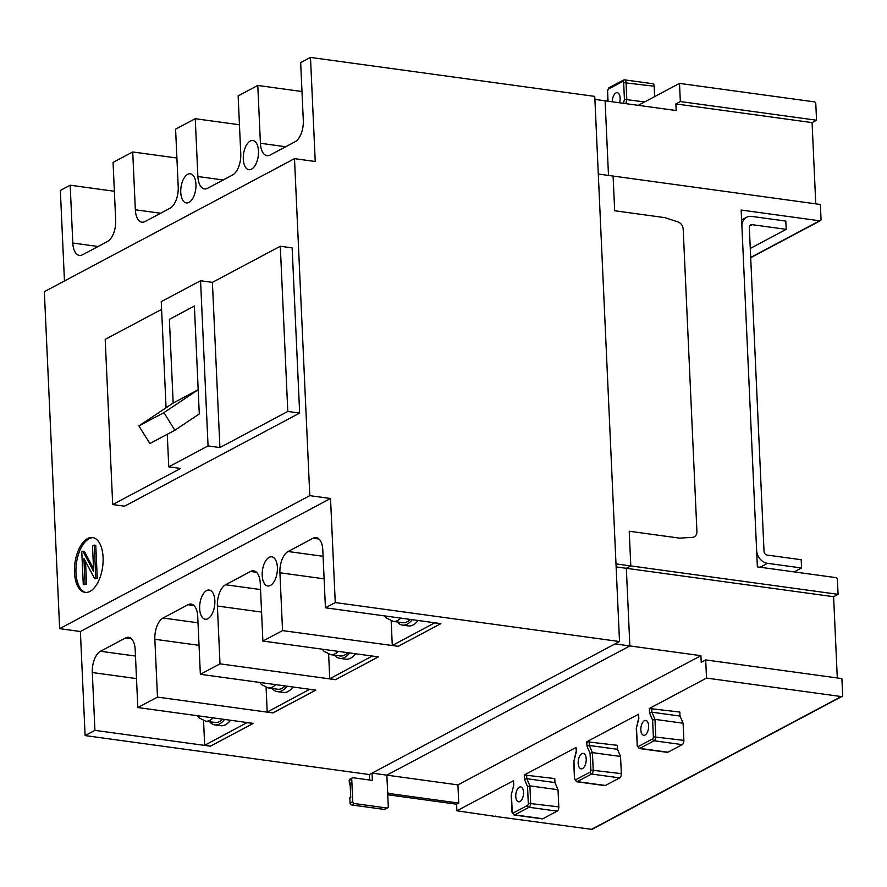 <?xml version="1.0" encoding="UTF-8"?>
<svg xmlns="http://www.w3.org/2000/svg" width="887" height="887" viewBox="0 0 887 887"><rect width="100%" height="100%" fill="white"/><g stroke="black" fill="none" stroke-linecap="round" stroke-linejoin="round"><path stroke-width="1.33" d="M785.815 221.085L786.192 229.345L752.132 224.677A3.459 2.805 62 0 0 750.657 224.921A3.459 2.805 62 0 0 749.327 227.571L764.029 551.348A3.459 2.805 62 0 0 767.133 555.062L801.194 559.73L801.571 567.99L767.51 563.323A12.119 9.835 -118 0 1 756.622 550.339L741.92 226.551A12.119 9.835 -118 0 1 746.599 217.282A12.119 9.835 -118 0 1 751.766 216.417L785.815 221.085M750.269 248.438L786.192 229.345M794.198 571.904L801.571 567.99M387.608 791.67L386.854 775.149L457.925 784.895L458.745 803.068L389.16 793.521A1.73 1.408 62 0 1 387.608 791.67M387.752 794.763L456.605 804.21L458.745 803.068M523.541 792.302A7.528 3.803 -82.2 0 0 520.68 786.902A7.528 3.803 -82.2 0 0 515.768 796.426A7.528 3.803 -82.2 0 0 518.629 801.826A7.528 3.803 -82.2 0 0 523.541 792.302M586.207 758.973A7.783 3.925 -82.2 0 0 583.247 753.396A7.783 3.925 -82.2 0 0 578.169 763.252A7.783 3.925 -82.2 0 0 581.129 768.829A7.783 3.925 -82.2 0 0 586.207 758.973M648.619 725.788A7.528 3.803 -82.2 0 0 645.747 720.399A7.528 3.803 -82.2 0 0 640.846 729.923A7.528 3.803 -82.2 0 0 643.707 735.312A7.528 3.803 -82.2 0 0 648.619 725.788M682.236 744.636L654.107 740.778L639.815 748.384A3.459 1.752 -82.2 0 1 639.194 748.506L667.323 752.364A3.459 1.752 -82.2 0 0 667.944 752.231L682.236 744.636A3.459 1.752 -82.2 0 0 683.877 740.379L683.09 723.215L680.019 716.064L679.841 712.073L649.339 708.491L706.518 678.078L705.686 659.917L701.218 662.29L700.918 655.681L457.925 784.895M513.717 785.261L513.54 780.693L456.905 810.807L456.605 804.21M557.158 811.139L529.029 807.281L514.737 814.887A3.459 1.752 -82.2 0 1 514.116 815.009L542.245 818.867A3.459 1.752 -82.2 0 0 542.866 818.745L557.158 811.139A3.459 1.752 -82.2 0 0 558.799 806.882L558.023 789.729L554.952 782.567L554.774 778.575L524.261 774.994L576.084 747.442L576.284 751.877L576.084 747.442M619.703 777.888L591.574 774.029L577.271 781.635A3.459 1.752 -82.2 0 1 576.65 781.757L604.79 785.616A3.459 1.752 -82.2 0 0 605.411 785.483L619.703 777.888A3.459 1.752 -82.2 0 0 621.332 773.63L620.556 756.467L617.485 749.315L617.308 745.324L586.806 741.743L638.618 714.19L638.817 718.614L638.618 714.19M495.401 816.084A1.73 1.408 62 0 0 496.343 816.572L456.905 810.807M496.343 816.572L591.962 829.378L841.985 696.428A1.73 1.408 -118 0 1 841.242 696.55L591.097 829.567M706.518 678.078L841.242 696.55M636.533 728.626L637.287 745.346L636.267 728.67L638.817 718.614M651.712 708.214L651.89 712.206L680.019 716.064M649.339 708.491L649.539 712.915L651.89 712.206L654.961 719.357L683.09 723.215M589.179 741.465L589.356 745.457L617.485 749.315M586.806 741.743L587.006 746.167L589.356 745.457L592.427 752.619L620.556 756.467M526.634 774.717L526.823 778.708L554.952 782.567M524.261 774.994L524.461 779.429L526.823 778.708L529.894 785.871L558.023 789.729M835.842 577.614L757.376 566.86L741.166 210.042L819.643 220.796A1.73 1.408 -118 0 0 821.04 219.344L820.375 204.476L613.094 176.058L614.669 210.751L665.006 217.659L678.001 221.95A6.919 5.621 -118 0 1 683.19 229.134L696.916 531.524A6.919 5.621 62 0 1 694.244 536.823A6.919 5.621 62 0 0 696.916 531.524L683.19 229.134A6.919 5.621 -118 0 0 678.001 221.95L665.006 217.659L614.669 210.751L613.094 176.058L598.293 174.029L615.988 563.888L838.071 594.334L837.395 579.466A1.73 1.408 62 0 0 835.842 577.614M652.555 738.926A1.73 1.408 62 0 0 654.107 740.778A3.459 1.752 -82.2 0 0 655.748 736.52L654.961 719.357L652.61 720.078L653.364 736.798A1.73 0.876 -82.2 0 1 652.555 738.926L638.252 746.521A1.73 1.408 62 0 0 639.815 748.384L667.944 752.231M350.143 784.707A1.73 1.408 -118 0 1 349.345 783.177L349.223 780.527L351.729 779.196L352.749 801.671A1.73 1.408 -118 0 0 354.301 803.522L386.876 807.99A1.73 1.408 -118 0 0 388.284 806.538L386.854 775.149L629.859 645.936L626.333 568.301L630.801 565.917L629.227 531.235L679.564 538.132L692.315 537.367A6.919 5.621 62 0 0 694.244 536.823A6.919 5.621 62 0 1 692.315 537.367L679.564 538.132L629.227 531.235L630.801 565.917L626.333 568.301L833.603 596.707L838.071 594.334M700.918 655.681L615.046 643.907L372.052 773.12L386.854 775.149L629.859 645.936L626.333 568.301L616.132 566.893M514.116 815.009L511.965 812.137L511.2 795.184L513.75 785.128L513.54 780.693M511.965 812.137L512.209 811.849A1.73 0.876 -82.2 0 0 513.185 813.035L527.477 805.429A1.73 1.408 62 0 0 529.029 807.281A3.459 1.752 -82.2 0 0 530.67 803.034L529.894 785.871L527.532 786.581L528.297 803.3L558.799 806.882M511.2 795.184L513.75 785.128M590.01 772.178A1.73 1.408 62 0 0 591.574 774.029A3.459 1.752 -82.2 0 0 593.203 769.783L592.427 752.619L590.077 753.329L590.831 770.049A1.73 0.876 -82.2 0 1 590.01 772.178L575.718 779.773A1.73 1.408 62 0 0 577.271 781.635L605.411 785.483M576.65 781.757L574.499 778.886L573.734 761.933L576.284 751.877M675.872 103.934L680.34 101.55L679.509 83.389L814.244 101.85A1.73 1.408 62 0 1 815.796 103.712L816.55 120.222L812.082 122.606L675.872 103.934L676.171 110.542L605.1 100.796L608.493 175.426L605.1 100.796L594.9 99.399M837.295 677.956L833.603 596.707M841.985 696.428A1.73 1.408 -118 0 0 842.65 695.098L841.896 678.588L705.686 659.917M644.594 101.95L624.426 99.344L623.517 103.324M812.082 122.606L815.763 203.844M679.509 83.389L638.23 105.342M612.329 101.783A7.528 3.803 97.8 0 1 617.241 92.658A7.528 3.803 97.8 0 1 620.113 98.047A7.528 3.803 97.8 0 1 619.525 102.77M607.772 101.162L607.329 91.461L609.07 87.724L623.361 80.129A1.73 1.408 62 0 1 624.104 79.996A3.459 1.752 97.8 0 1 624.725 79.874L652.854 83.733A3.459 1.752 97.8 0 1 654.162 86.216L654.639 96.605M680.34 101.55L816.55 120.222M397.21 621.953A26.654 13.449 -82.2 0 0 402.432 625.113L408.353 625.923A26.654 13.449 -82.2 0 0 413.12 624.958A26.654 13.449 -82.2 0 0 418.099 620.49M402.432 625.113A26.654 13.449 -82.2 0 0 407.2 624.149A26.654 13.449 -82.2 0 0 412.178 619.68M410.215 619.414A24.226 12.23 97.8 0 1 407.1 621.831A24.226 12.23 97.8 0 1 402.753 622.718L393.285 621.421L386.577 618.084L384.736 615.922M391.167 620.911L392.287 645.514L434.807 622.785M392.287 645.514L398.208 646.324L440.728 623.716L434.807 622.907M334.665 655.205A26.654 13.449 -82.2 0 0 339.887 658.365L345.808 659.185A26.654 13.449 -82.2 0 0 350.587 658.209A26.654 13.449 -82.2 0 0 355.565 653.752M339.887 658.365A26.654 13.449 -82.2 0 0 344.666 657.4A26.654 13.449 -82.2 0 0 349.644 652.932M347.682 652.666A24.226 12.23 97.8 0 1 344.566 655.094A24.226 12.23 97.8 0 1 340.22 655.97L330.74 654.673L324.043 651.335L322.192 649.173M328.633 654.174L329.742 678.766L372.263 656.036M329.742 678.766L335.663 679.586L378.195 656.968L372.274 656.158M272.132 688.456A26.654 13.449 -82.2 0 0 277.354 691.627L283.275 692.437A26.654 13.449 -82.2 0 0 288.053 691.472A26.654 13.449 -82.2 0 0 293.02 687.004M277.354 691.627A26.654 13.449 -82.2 0 0 282.133 690.651A26.654 13.449 -82.2 0 0 287.1 686.194M285.137 685.917A24.226 12.23 97.8 0 1 282.022 688.345A24.226 12.23 97.8 0 1 277.686 689.221L268.207 687.924L261.51 684.587L259.658 682.425M266.089 687.425L267.209 712.028L309.729 689.288M267.209 712.028L273.129 712.838L315.661 690.219L309.729 689.41M319.032 539.019L313.122 538.209L288.098 551.503L323.09 556.304M80.384 631.511L330.529 498.494L309.796 495.656L59.651 628.661L80.384 631.511L85.108 735.578L369.369 774.551L619.514 641.534L594.767 96.395L310.494 57.422L300.671 62.655L303.299 120.466A17.308 8.737 -82.2 0 1 295.116 141.743L270.103 155.037A17.308 8.737 -82.2 0 1 266.998 155.668A17.308 8.737 -82.2 0 1 260.412 143.273L257.784 85.451L238.137 95.907L240.765 153.717A17.308 8.737 -82.2 0 1 232.571 174.994L207.558 188.288A17.308 8.737 -82.2 0 1 204.465 188.92A17.308 8.737 -82.2 0 1 197.879 176.524L195.251 118.703L175.593 129.158L178.22 186.98A17.308 8.737 -82.2 0 1 170.038 208.245L145.024 221.55A17.308 8.737 -82.2 0 1 141.92 222.171A17.308 8.737 -82.2 0 1 135.345 209.775L132.717 151.965L113.059 162.41L115.687 220.231A17.308 8.737 -82.2 0 1 107.504 241.497L82.491 254.802A17.308 8.737 -82.2 0 1 79.386 255.434A17.308 8.737 -82.2 0 1 72.801 243.027L70.184 185.217L114.368 191.27M299.651 413.076L287.798 411.457L219.909 447.558L208.057 445.928L200.562 280.735L212.403 282.365L280.303 246.253L292.145 247.883L299.651 413.076L124.546 506.189L112.693 504.559L105.198 339.366L161.6 309.375M59.651 628.661L44.35 291.668L294.495 158.651L315.229 161.501L310.494 57.422M64.463 280.979L60.349 190.439L70.184 185.217M112.693 504.559L180.593 468.458L168.752 466.839L208.057 445.928M272.952 712.815L315.839 690.13L200.351 674.297L220.009 663.842L335.486 679.675L378.372 656.879L262.885 641.046L282.543 630.59L279.915 572.78A17.308 8.737 97.8 0 1 288.098 551.503M174.861 430.25L199.287 413.941L198.189 389.737L163.929 412.621L174.861 430.25L149.848 443.555L138.915 425.915L173.176 403.042L169.373 319.32L173.176 403.042M280.303 246.253L287.798 411.457M173.22 403.008L198.189 389.737L194.386 306.015L169.373 319.32M200.562 280.735L161.246 301.635L166.069 407.787M168.752 466.839L167.277 434.286M138.915 425.915L163.929 412.621M103.08 557.358A27.697 13.97 -82.2 0 0 92.547 537.522A27.697 13.97 -82.2 0 0 74.486 572.558A27.697 13.97 -82.2 0 0 85.019 592.394A27.697 13.97 -82.2 0 0 103.08 557.358M309.796 495.656L294.495 158.651M212.403 282.365L219.909 447.558M169.417 319.32L194.386 306.048M195.251 118.703L239.446 124.768M257.784 85.451L301.979 91.516M132.717 151.965L176.912 158.019M93.279 537.666A27.697 13.97 -82.2 0 0 75.972 572.758A27.697 13.97 -82.2 0 0 85.773 592.461M82.868 551.182L81.781 551.769L83.278 584.799L85.063 583.857L83.91 558.411L94.698 578.734L95.785 578.158L94.288 545.117L92.503 546.059L93.656 571.505L82.868 551.182L84.354 551.392L93.523 568.678M94.288 545.117L95.763 545.317L97.271 578.357L94.698 578.734M85.518 561.449L86.549 584.056L83.278 584.799M282.543 630.59L398.019 646.301M277.387 567.358A14.713 7.418 -82.2 0 0 271.788 556.814A14.713 7.418 -82.2 0 0 262.197 575.43A14.713 7.418 -82.2 0 0 267.796 585.974A14.713 7.418 -82.2 0 0 277.387 567.358M214.854 600.61A14.713 7.418 -82.2 0 0 209.254 590.066A14.713 7.418 -82.2 0 0 199.664 608.682A14.713 7.418 -82.2 0 0 205.252 619.226A14.713 7.418 -82.2 0 0 214.854 600.61M256.498 572.27L250.577 571.461L225.564 584.755A17.308 8.737 97.8 0 0 217.382 606.032L220.009 663.842M250.577 571.461A17.308 8.737 97.8 0 1 253.682 570.829A17.308 8.737 97.8 0 1 260.268 583.225L262.885 641.046M313.122 538.209A17.308 8.737 97.8 0 1 316.215 537.577A17.308 8.737 97.8 0 1 322.801 549.973L325.429 607.795L335.253 602.561L330.529 498.494M85.108 735.578L94.931 730.356L210.419 746.189L253.294 723.382L137.818 707.549L135.19 649.739A17.308 8.737 97.8 0 0 128.604 637.332A17.308 8.737 97.8 0 0 125.51 637.964L100.497 651.269L135.478 656.058M100.497 651.269A17.308 8.737 97.8 0 0 92.303 672.534L94.931 730.356M137.818 707.549L157.476 697.104L272.952 712.926M193.965 605.522L188.044 604.712L163.031 618.017A17.308 8.737 97.8 0 0 154.848 639.283L157.476 697.104M188.044 604.712A17.308 8.737 97.8 0 1 191.148 604.08A17.308 8.737 97.8 0 1 197.723 616.476L200.351 674.297M619.514 641.534L335.253 602.561M398.03 646.423L440.906 623.616L325.429 607.795M258.483 151.067A14.713 7.418 97.8 0 1 248.892 169.683A14.713 7.418 97.8 0 1 243.293 159.139A14.713 7.418 97.8 0 1 252.884 140.523A14.713 7.418 97.8 0 1 258.483 151.067M195.949 184.319A14.713 7.418 97.8 0 1 186.348 202.935A14.713 7.418 97.8 0 1 180.76 192.39A14.713 7.418 97.8 0 1 190.35 173.785A14.713 7.418 97.8 0 1 195.949 184.319M85.063 583.857L86.549 584.056M95.785 578.158L97.271 578.357M209.598 721.719A26.654 13.449 -82.2 0 0 214.82 724.879L220.741 725.688A26.654 13.449 -82.2 0 0 225.52 724.723A26.654 13.449 -82.2 0 0 230.487 720.255M214.82 724.879A26.654 13.449 -82.2 0 0 219.588 723.914A26.654 13.449 -82.2 0 0 224.566 719.446M222.604 719.18A24.226 12.23 97.8 0 1 219.488 721.597A24.226 12.23 97.8 0 1 215.142 722.473L205.673 721.175L198.965 717.838L197.125 715.676M203.555 720.676L204.675 745.28L247.196 722.55M204.675 745.28L210.596 746.089L253.117 723.482L247.196 722.661M369.369 774.551L369.624 780.017M351.729 779.196A1.73 1.408 -118 0 1 353.137 777.755L372.385 780.394L372.052 773.12M354.301 803.522L351.629 804.952A1.73 1.408 -118 0 1 350.066 803.09L349.844 798.134L350.742 797.657L350.066 782.789L349.345 783.177M387.619 807.869L384.936 809.288A1.73 1.408 -118 0 1 384.193 809.41L351.629 804.952M349.844 798.134A1.73 1.408 -118 0 1 350.509 796.814L350.698 796.714M349.223 780.527A1.73 1.408 -118 0 1 349.899 779.207L352.394 777.877M749.626 226.008L752.132 224.677M767.51 563.323L760.148 567.236M387.73 794.286L389.16 793.521M649.539 712.915L652.61 720.078M512.209 811.849L511.455 795.14M527.477 805.429A1.73 0.876 -82.2 0 0 528.297 803.3M524.461 779.429L527.532 786.581M574.499 778.886L573.989 761.878M574.754 778.598A1.73 0.876 -82.2 0 0 575.718 779.773M587.006 746.167L590.077 753.329M637.287 745.346A1.73 0.876 -82.2 0 0 638.252 746.521M653.364 736.798L683.877 740.379M590.831 770.049L621.332 773.63M542.866 818.745L514.737 814.887A1.73 1.408 62 0 1 513.185 813.035M625.867 103.646L626.821 99.521L626.034 82.358A3.459 1.752 97.8 0 0 624.725 79.874L623.361 80.129A1.73 1.408 62 0 0 622.696 81.449L608.404 89.055A1.73 1.408 62 0 1 609.07 87.724M654.162 86.216L623.661 82.624L624.426 99.344M608.038 101.196L607.584 91.184A1.73 0.876 97.8 0 1 608.404 89.055M750.679 257.463L819.643 220.796M622.696 81.449A1.73 0.876 97.8 0 1 623.661 82.624M400.736 618.117A24.226 12.23 97.8 0 1 397.62 620.534A24.226 12.23 97.8 0 1 393.285 621.421M338.202 651.368A24.226 12.23 97.8 0 1 335.086 653.786A24.226 12.23 97.8 0 1 330.74 654.673M275.669 684.62A24.226 12.23 97.8 0 1 272.553 687.048A24.226 12.23 97.8 0 1 268.207 687.924M279.915 572.78L324.11 578.834M260.412 143.273L285.714 146.743M72.801 243.027L98.102 246.497M163.031 618.017L198.012 622.807M154.848 639.283L199.043 645.337M131.42 638.773L125.51 637.964M92.303 672.534L136.498 678.599M225.564 584.755L260.556 589.556M217.382 606.032L261.576 612.085M197.879 176.524L223.169 179.994M135.345 209.775L160.636 213.246M213.124 717.871A24.226 12.23 97.8 0 1 210.008 720.299A24.226 12.23 97.8 0 1 205.673 721.175M386.876 807.99L384.193 809.41M350.066 803.09L352.749 801.671M746.599 217.282L741.621 219.921M636.267 728.67L638.562 718.658M639.194 748.506L637.043 745.623M573.734 761.922L576.029 751.921M750.69 257.718L820.375 220.675"/></g></svg>
